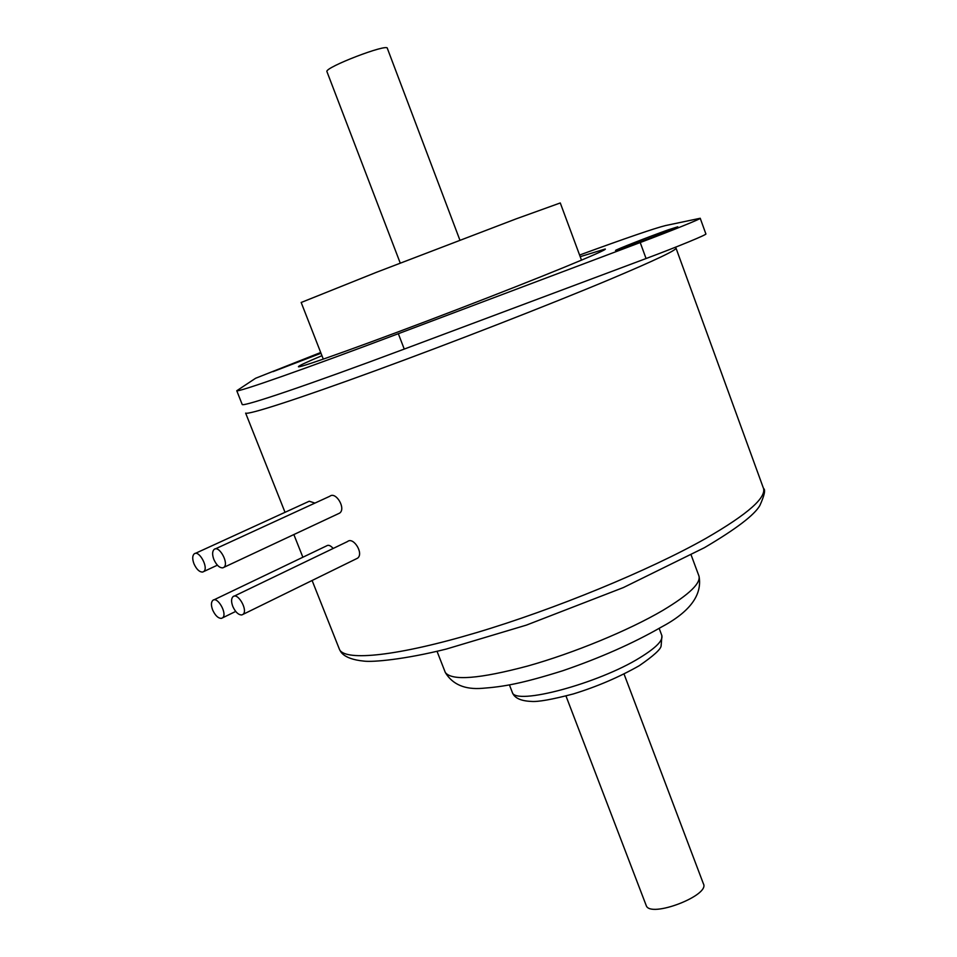 <?xml version="1.0" encoding="UTF-8"?>
<svg xmlns="http://www.w3.org/2000/svg" width="957" height="957" viewBox="0 0 957 957"><rect width="100%" height="100%" fill="white"/><g stroke="black" fill="none" stroke-linecap="round" stroke-linejoin="round"><path stroke-width="1.44" d="M646.071 905.178L646.25 905.633C650.317 918.385 710.537 895.274 703.371 883.706L624.06 674.063M326.983 71.751L326.923 71.584C324.471 67.457 388.255 42.969 387.358 48.388L459.91 240.159M241.738 614.956C238.377 614.92 235.41 612.085 232.814 606.475C231.127 601.869 231.175 598.615 232.97 596.713C237.838 592 248.341 610.518 242.994 614.382L241.738 614.956M234.106 596.175L347.511 541.554C353.396 536.422 364.186 553.732 357.487 558.23L356.136 558.888M221.39 618.378C218.136 618.33 215.229 615.542 212.669 610.016C210.995 605.458 211.03 602.264 212.777 600.41C217.49 595.864 227.766 614.119 222.562 617.839L221.39 618.378M213.854 599.895L326.732 545.801C328.43 544.665 330.584 545.538 333.192 548.457M202.657 572.059C199.439 572.119 196.544 569.379 193.984 563.829C192.261 559.127 192.309 555.826 194.127 553.936C198.936 549.438 208.997 567.896 203.721 571.556L202.657 572.059M195.228 553.433L309.243 501.229L314.949 503.095M222.766 567.86C219.452 567.932 216.485 565.156 213.878 559.51C212.143 554.749 212.215 551.399 214.081 549.45C219.045 544.796 229.333 563.529 223.89 567.334L222.766 567.86M215.253 548.923L329.842 496.24C335.871 491.168 346.374 508.729 339.568 513.143L338.192 513.789M581.497 260.172L560.276 202.956L516.038 218.902L376.448 272.302L301.18 302.484M242.109 404.201L242.229 404.524C243.58 406.845 308.788 384.846 404.249 349.078L646.071 258.534C677.759 246.703 707.965 234.226 705.871 233.903L700.237 218.328M580.193 256.679L605.219 249.011C609.107 249.37 541.973 276.98 456.656 309.709C371.364 342.462 299.433 368.242 298.44 366.77C297.83 366.232 305.666 362.536 321.947 355.669M321.014 353.265L272.996 371.651L320.93 353.049M668.201 229.859L677.723 226.809C680.69 226.749 615.088 251.739 615.566 250.495C613.604 250.531 649.767 236.355 668.201 229.859M320.703 352.499L255.591 378.266L236.762 390.743C237.862 392.418 302.855 369.713 398.327 333.706L640.209 242.54C671.898 230.625 702.211 218.34 700.213 218.268L665.677 225.529C655.031 228.125 626.345 237.958 579.595 255.04M691.157 555.024L698.67 575.277C701.804 582.478 689.83 594.201 662.746 610.446C628.785 630.388 573.757 653.093 527.75 666.012C479.469 678.872 451.991 681.037 445.316 672.52L444.849 671.312M676.049 248.246L763.088 487.269C767.717 496.683 748.565 513.765 705.644 538.528C649.42 570.324 554.653 609.37 476.335 632.685C397.873 656.071 345.967 661.335 339.639 649.815L338.934 648.056M285.03 512.318L245.638 413.113C248.186 415.039 296.885 399.404 374.929 370.861C452.805 342.379 550.048 304.482 609.92 279.372C655.76 260.041 677.759 249.574 675.929 247.947M659.17 628.378L661.658 635.041C663.679 639.982 656.466 647.506 640.03 657.626C598.484 683.561 515.117 705.74 512.306 692.378L512.007 691.6M640.209 242.54L646.071 258.534M398.327 333.706L404.249 349.078M565.982 695.99L646.25 905.633M326.923 71.584L400.241 263.079M357.487 558.23L242.994 614.382M235.697 611.427L222.562 617.839M217.383 565.18L203.721 571.556M339.568 513.143L223.89 567.334M437.038 651.31L445.316 672.52C452.565 684.482 464.911 689.746 482.352 688.31C503.777 686.719 521.96 683.525 562.68 670.773C600.111 657.914 632.876 643.427 660.964 627.302C689.758 612.073 702.45 595.051 699.041 576.234M312.102 580.492L339.639 649.815C340.261 649.935 341.206 658.859 363.875 661.108C372.871 662.28 404.356 659.529 446.249 649.073L526.386 625.112L623.39 587.562L704.484 547.655C735.981 529.077 754.427 515.033 759.834 505.547C764.44 495.391 765.684 489.697 763.566 488.489M293.859 534.556L302.867 557.237M301.156 302.424L323.299 359.138M509.447 684.973L512.306 692.378C514.328 697.952 520.644 700.967 531.267 701.409C537.87 702.031 551.866 699.555 573.267 693.957C596.857 686.695 618.856 677.269 639.252 665.701C653.523 655.868 660.808 649.277 661.12 645.915L661.909 635.687M236.762 390.743L242.229 404.524"/></g></svg>
